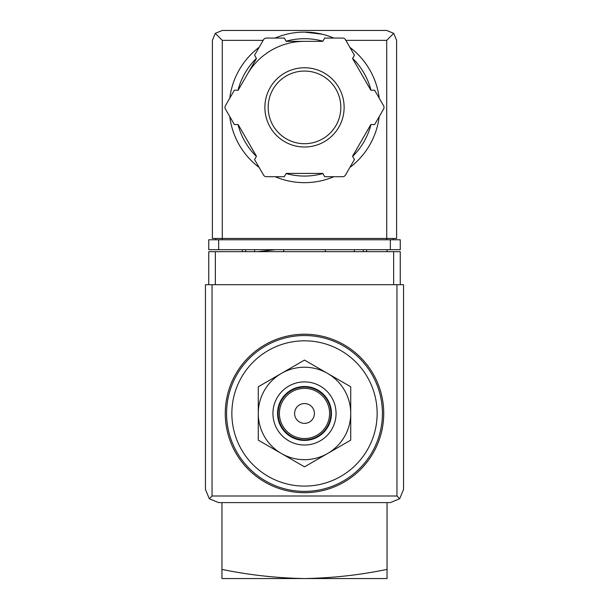 <?xml version="1.0" encoding="UTF-8"?>
<svg xmlns="http://www.w3.org/2000/svg" width="609" height="609" viewBox="0 0 609 609"><rect width="100%" height="100%" fill="white"/><g stroke="black" fill="none" stroke-linecap="round" stroke-linejoin="round"><path stroke-width="0.91" d="M387.042 251.669L387.042 249.69M387.042 569.392C360.018 575.01 332.499 578.063 304.5 578.55C276.509 578.063 248.99 575.01 221.958 569.392L221.958 578.55L387.042 578.55L387.042 502.608M221.958 569.392L221.958 502.608M257.714 251.669L275.633 249.69M304.5 340.819A72.638 72.638 0 0 1 367.41 449.777A72.638 72.638 0 0 1 241.59 449.777A72.638 72.638 0 0 1 304.5 340.819M304.5 334.219A79.246 79.246 0 0 1 373.127 453.081A79.246 79.246 0 0 1 235.873 453.081A79.246 79.246 0 0 1 304.5 334.219M258.277 440.147L258.277 386.768L304.5 360.086L350.723 386.768L350.723 440.147L304.5 466.837L258.277 440.147M304.5 403.554A9.904 9.904 0 0 1 313.079 418.413A9.904 9.904 0 0 1 295.921 418.413A9.904 9.904 0 0 1 304.5 403.554M304.5 388.367A25.091 25.091 0 0 1 326.234 426.003A25.091 25.091 0 0 1 282.766 426.003A25.091 25.091 0 0 1 304.5 388.367M304.5 387.042A26.415 26.415 0 0 1 327.376 426.665A26.415 26.415 0 0 1 281.624 426.665A26.415 26.415 0 0 1 304.5 387.042M304.5 386.517A26.941 26.941 0 0 1 327.832 426.932A26.941 26.941 0 0 1 281.168 426.932A26.941 26.941 0 0 1 304.5 386.517M304.5 381.896A31.569 31.569 0 0 1 331.836 429.246A31.569 31.569 0 0 1 277.164 429.246A31.569 31.569 0 0 1 304.5 381.896M327.612 373.424A46.223 46.223 0 0 1 327.612 453.492A46.223 46.223 0 0 1 258.277 413.458A46.223 46.223 0 0 1 327.612 373.424M400.25 284.692L400.25 251.669L208.75 251.669L208.75 284.692M209.313 498.741L218.654 502.608L390.346 502.608L399.687 498.741L403.554 489.4L403.554 284.692L205.446 284.692L205.446 489.4L209.313 498.741L212.046 496.008L212.046 284.692M399.687 498.741L396.954 496.008L212.046 496.008M283.695 249.69L283.695 251.669M325.305 251.669L325.305 249.69M242.428 249.69L242.428 251.669M254.646 249.69L254.646 251.669M354.354 249.69L354.354 251.669M366.572 249.69L366.572 251.669M322.146 34.195L304.5 32.102A75.28 75.28 0 0 1 333.861 38.062A75.28 75.28 0 0 0 275.139 38.062A75.28 75.28 0 0 1 304.5 32.102M263.157 40.354L222.285 40.354L215.281 33.35L212.381 40.354L212.381 238.462L222.285 238.462L222.285 239.786M215.281 33.35L222.285 30.45L386.715 30.45L393.719 33.35L386.715 40.354L345.843 40.354M393.719 33.35L396.619 40.354L396.619 238.462L222.285 238.462L222.285 40.354M218.654 249.69L208.75 249.69L208.75 239.786L218.654 239.786L218.654 249.69L400.25 249.69L400.25 239.786L218.654 239.786M215.685 238.462L215.685 239.786M393.315 238.462L393.315 239.786M247.307 74.367A66.038 66.038 0 0 1 304.5 41.343M349.855 47.296A75.28 75.28 0 0 1 379.217 98.148A75.28 75.28 0 0 0 349.855 47.296M379.217 116.616A75.28 75.28 0 0 1 349.855 167.467A75.28 75.28 0 0 0 379.217 116.616M333.861 176.701A75.28 75.28 0 0 1 275.139 176.701A75.28 75.28 0 0 0 333.861 176.701M259.145 167.467A75.28 75.28 0 0 1 229.783 116.616A75.28 75.28 0 0 0 259.145 167.467M229.783 98.148A75.28 75.28 0 0 1 259.145 47.296A75.28 75.28 0 0 0 229.783 98.148M234.366 90.216L225.414 105.73A3.304 3.304 0 0 0 225.414 109.034L234.366 124.548L238.157 124.548L256.458 156.247L254.562 159.535L263.522 175.049A3.304 3.304 0 0 0 266.384 176.701L284.304 176.701L286.2 173.42L322.8 173.42L324.696 176.701L342.616 176.701A3.304 3.304 0 0 0 345.478 175.049L354.438 159.535L352.542 156.247L370.843 124.548L374.634 124.548L383.586 109.034A3.304 3.304 0 0 0 383.586 105.73L374.634 90.216L370.843 90.216L352.542 58.517L354.438 55.229L345.478 39.714A3.304 3.304 0 0 0 342.616 38.062L324.696 38.062L322.8 41.343L286.2 41.343L284.304 38.062L266.384 38.062A3.304 3.304 0 0 0 263.522 39.714L254.562 55.229L256.458 58.517L238.157 90.216L234.366 90.216M304.5 71.063A36.319 36.319 0 0 1 335.955 125.545A36.319 36.319 0 0 1 273.045 125.545A36.319 36.319 0 0 1 304.5 71.063A36.319 36.319 0 0 1 335.955 125.545A36.319 36.319 0 0 1 273.045 125.545A36.319 36.319 0 0 1 304.5 71.063A36.319 36.319 0 0 1 335.955 125.545A36.319 36.319 0 0 1 273.045 125.545A36.319 36.319 0 0 1 304.5 71.063M304.5 335.536A77.922 77.922 0 0 1 371.985 452.418A77.922 77.922 0 0 1 237.015 452.418A77.922 77.922 0 0 1 304.5 335.536M396.954 496.008L396.954 284.692M215.35 251.669L215.35 284.692M393.65 251.669L393.65 284.692M245.732 249.69L245.732 251.669M363.268 249.69L363.268 251.669M390.346 239.786L390.346 249.69M386.715 40.354L386.715 239.786M286.123 41.206A68.68 68.68 0 0 1 322.877 41.206M352.619 58.38A68.68 68.68 0 0 1 370.995 90.216M370.995 124.548A68.68 68.68 0 0 1 352.619 156.384M322.877 173.557A68.68 68.68 0 0 1 286.123 173.557M256.381 156.384A68.68 68.68 0 0 1 238.005 124.548M238.005 90.216A68.68 68.68 0 0 1 256.381 58.38M304.5 67.759A39.623 39.623 0 0 1 338.817 127.19A39.623 39.623 0 0 1 270.183 127.19A39.623 39.623 0 0 1 304.5 67.759"/></g></svg>
